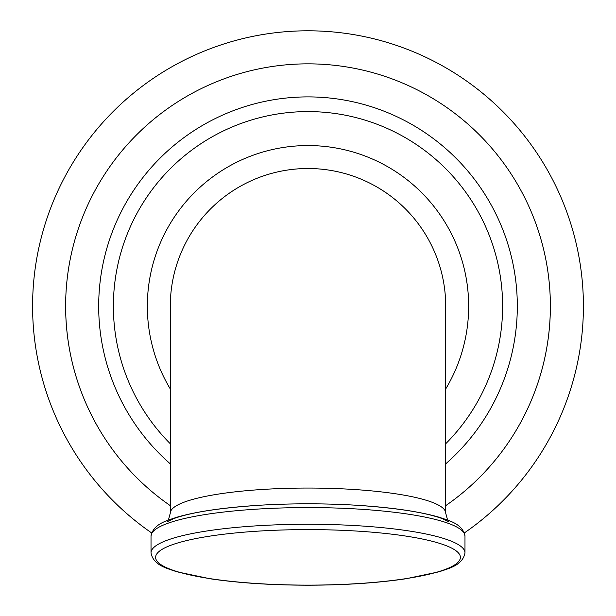 <?xml version="1.0" encoding="UTF-8"?>
<svg xmlns="http://www.w3.org/2000/svg" width="616" height="616" viewBox="0 0 616 616"><rect width="100%" height="100%" fill="white"/><g stroke="black" fill="none" stroke-linecap="round" stroke-linejoin="round"><path stroke-width="0.92" d="M445.707 306.206A137.707 137.707 0 0 0 308 168.507A137.707 137.707 0 0 0 170.293 306.206A137.707 137.707 0 0 1 308 168.507A137.707 137.707 0 0 1 445.707 306.206L445.707 513.136A137.707 25.079 180 0 0 308 488.049A137.707 25.079 180 0 0 170.293 513.136L170.293 306.206M550.357 306.206A242.358 242.358 0 0 1 445.707 505.651A242.358 242.358 0 0 0 308 63.848A242.358 242.358 0 0 0 170.293 505.651A242.358 242.358 0 0 1 65.642 306.206M151.582 532.886A275.406 275.406 0 0 1 308 30.8A275.406 275.406 0 0 1 464.418 532.886M170.293 463.84A209.309 209.309 0 0 1 308 96.897A209.309 209.309 0 0 1 445.707 463.84M170.293 443.743A194.625 194.625 0 0 1 308 111.588A194.625 194.625 0 0 1 445.707 443.743M445.707 388.958A160.653 160.653 0 0 0 308 145.553A160.653 160.653 0 0 0 170.293 388.958M249.803 505.905A153.276 27.92 0 0 1 258.004 505.343L258.004 505.343A153.276 27.92 0 0 1 308 503.819A153.276 27.92 0 0 1 357.996 505.343L357.996 505.343A153.276 27.92 0 0 1 366.197 505.905M166.975 521.844L173.92 518.557C190.644 512.481 218.672 508.077 258.004 505.343C223.577 507.561 196.496 511.534 176.746 517.263C167.244 520.605 153.261 523.615 151.02 536.166A156.98 28.598 0 0 1 308 507.569A156.98 28.598 0 0 1 464.98 536.166C462.739 523.615 448.756 520.605 439.254 517.263C419.504 511.534 392.423 507.561 357.996 505.343C397.328 508.077 425.356 512.481 442.08 518.557L449.025 521.844M308 524.255A156.98 28.598 0 0 1 464.98 552.852C462.747 565.388 448.787 568.406 439.247 571.756L405.782 578.786C377.215 582.998 344.621 585.138 308 585.2C271.379 585.138 238.785 582.998 210.218 578.786L176.754 571.756C167.213 568.406 153.253 565.388 151.02 552.852A156.98 28.598 0 0 1 308 524.255M308 585.123A152.391 27.758 0 0 1 155.609 557.365A152.391 27.758 0 0 1 308 529.606A152.391 27.758 0 0 1 460.391 557.365A152.391 27.758 0 0 1 308 585.123M168.391 520.089L170.293 513.136M464.98 536.166L464.98 552.852M151.02 536.166L151.02 552.852M447.609 520.089L445.707 513.136"/></g></svg>

